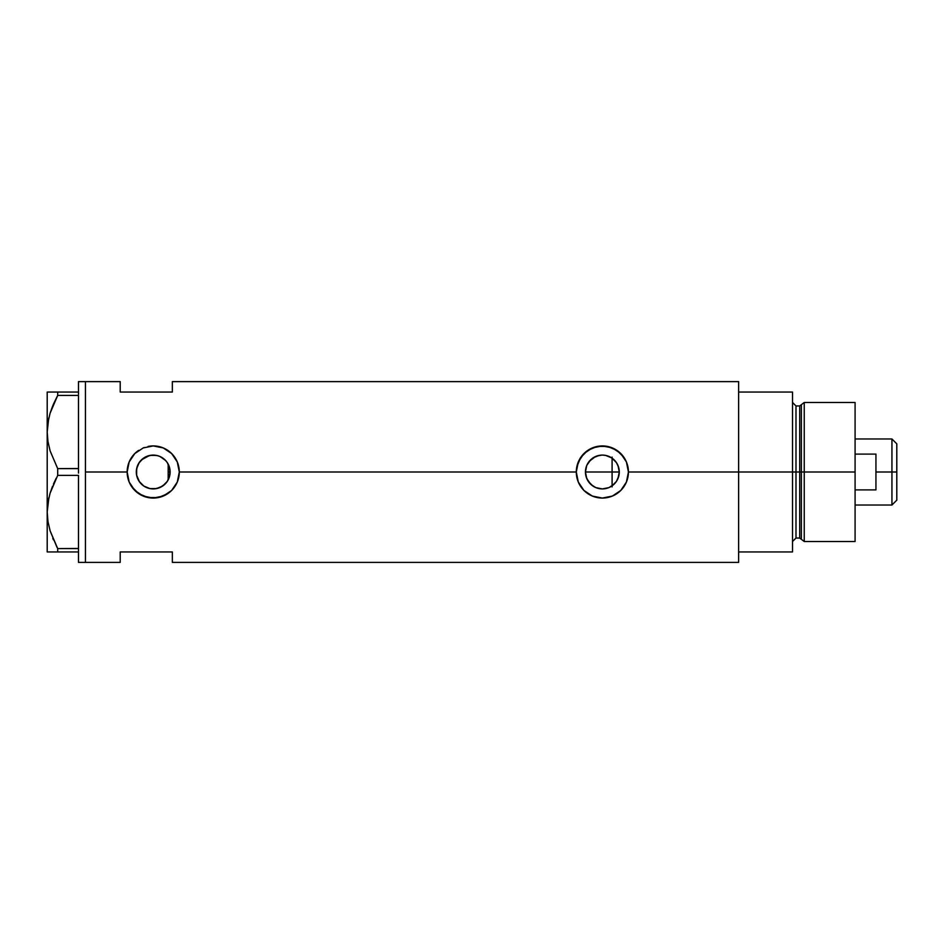 <?xml version="1.0" encoding="UTF-8"?>
<svg xmlns="http://www.w3.org/2000/svg" width="944" height="944" viewBox="0 0 944 944"><rect width="100%" height="100%" fill="white"/><g stroke="black" fill="none" stroke-linecap="round" stroke-linejoin="round"><path stroke-width="1.42" d="M169.719 475.729L169.401 476.932M168.469 479.316L170.132 472.012A16.909 16.909 0 0 1 153.223 488.909A16.909 16.909 0 0 1 136.314 472L136.632 475.257M585.705 474.962L585.858 475.705M595.452 487.434L590.802 484.343L586.779 478.584M588.147 481.169L586.082 476.59M588.265 481.346L590.555 484.107M592.808 485.959L590.802 484.343M601.175 488.874L596.183 487.741M605.788 488.567L602.756 488.909M601.953 488.909L601.186 488.874M616.479 481.31L618.792 476.012L619.276 472L617.99 478.466L616.42 481.393L614.32 483.953L609.258 487.446M612.691 485.393L611.889 485.971M603.499 488.874L605.588 488.603M594.531 486.998L596.655 487.918L592.962 486.066L588.301 481.393L586.731 478.466L585.445 472L586.731 465.534L588.301 462.607L592.962 457.934L599.062 455.409L602.355 455.091L605.659 455.409L611.759 457.934L616.42 462.607L617.99 465.534L619.276 472A16.909 16.909 0 0 1 602.355 488.909A16.909 16.909 0 0 1 585.445 472A16.909 16.909 0 0 1 602.355 455.091A16.909 16.909 0 0 1 619.276 472L618.863 468.307M614.78 460.519L612.09 458.17L612.09 485.83L616.408 481.428M149.577 488.508L154.733 488.85L160.161 487.423L164.799 484.343L167.666 480.803M144.019 486.184L146.485 487.505L144.019 486.184M140.833 483.505L141.812 484.484M136.597 475.092L139.476 481.853M738.633 381.612L738.633 551.957L792.512 551.957L792.512 472L795.993 472L792.512 472L792.512 392.043L738.633 392.043L738.633 472L792.512 472L792.512 392.043L738.633 392.043L738.633 551.957L792.512 551.957L792.512 472L738.633 472L738.633 562.388L738.633 472L628.433 472L626.427 482.03L620.786 490.443L612.361 496.072L602.355 498.066L592.348 496.072L583.923 490.432L578.283 482.006L576.288 472L179.301 472L177.295 482.03L171.655 490.443L167.725 493.665L158.321 497.571L148.102 497.559L138.721 493.665L131.57 486.514L129.151 482.006L127.157 472L85.444 472L85.444 381.612L85.444 472L127.157 472A26.066 26.066 0 0 0 153.223 498.066A26.066 26.066 0 0 0 179.301 472L177.295 482.03L171.655 490.443L163.229 496.072L153.223 498.066L143.217 496.072L134.791 490.432L129.151 482.006L127.157 472L129.151 461.994L134.78 453.568L143.228 447.928L153.235 445.934L163.241 447.928L171.655 453.557L177.295 461.982L179.301 472L576.288 472A26.066 26.066 0 0 0 602.355 498.066A26.066 26.066 0 0 0 628.433 472L626.427 482.03L620.786 490.443L612.361 496.072L602.355 498.066L592.348 496.072L583.923 490.432L578.283 482.006L576.288 472L576.796 466.879L580.702 457.486L587.852 450.335L597.245 446.429L607.464 446.429L616.869 450.335L624.031 457.498L626.427 461.982L628.433 472L738.633 472L738.633 381.612L172.351 381.612L172.351 392.043L120.207 392.043L120.207 381.612L120.207 392.043L172.351 392.043L172.351 381.612M615.618 482.502L614.768 483.493M617.636 479.245L617.01 480.449M618.863 475.693L618.556 476.862M136.55 474.808L136.597 468.92M137.246 477.534L136.797 475.988M138.827 480.862L137.883 479.115M140.727 483.399L139.924 482.443M149.14 488.414L146.627 487.576M152.668 488.898L150.686 488.721M154.722 488.85L153.86 488.898M158.97 487.906L156.964 488.496M155.807 488.709L154.745 488.839M165.011 484.13L159.914 487.541M159.914 456.471L165.188 460.047L167.289 462.607L169.814 468.696L169.814 475.304L167.289 481.393L162.628 486.066L156.527 488.591L149.931 488.591L143.83 486.066L139.169 481.393L136.644 475.304L136.644 468.696L139.169 462.607L143.83 457.934L149.931 455.409L156.527 455.409L159.701 456.377L165.011 459.87M167.029 481.782L165.731 483.387M85.444 472L85.444 562.388L85.444 472L85.444 562.388L78.482 562.388L85.444 562.388L85.444 381.612L78.482 381.612L85.444 381.612L85.444 472M120.207 551.957L172.351 551.957L172.351 562.388L172.351 551.957L120.207 551.957L120.207 562.388L120.207 551.957M167.666 463.197L167.029 462.218M165.731 460.613L160.173 456.577M156.964 455.504L158.958 456.094M153.872 455.102L155.819 455.291M150.686 455.279L152.668 455.102M141.506 459.811L149.577 455.492M157.518 455.645L151.925 455.138L146.627 456.424M139.476 462.159L140.727 460.601M137.883 464.885L138.815 463.138M136.797 468L137.446 465.935M617.01 463.551L617.636 464.755M618.556 467.127L616.467 462.666M616.385 462.56L615.63 461.51M609.258 456.554L612.691 458.607M628.433 472A26.066 26.066 0 0 0 602.355 445.934A26.066 26.066 0 0 0 576.288 472L578.283 461.994L583.923 453.568L592.36 447.928L602.366 445.934L612.373 447.928L620.786 453.557L626.427 461.982L628.433 472M628.433 471.799L628.338 469.746M626.816 462.949L626.462 462.053M612.326 447.904L610.874 447.362M597.871 446.311L597.245 446.429M593.375 447.527L592.384 447.916M576.288 472.248L576.383 474.254M592.384 496.084L593.705 496.591M597.257 497.571L598.059 497.712M610.933 496.627L612.337 496.084M626.45 481.959L626.887 480.838M608.833 487.623L602.355 488.909L595.888 487.623M138.721 450.335A26.066 26.066 0 0 0 127.157 472L129.151 461.994L134.78 453.568L143.228 447.928L153.235 445.934L163.241 447.928L171.655 453.557L177.295 461.982L179.301 472A26.066 26.066 0 0 0 148.125 446.429L148.739 446.311M179.301 471.788L179.195 469.746M177.684 462.961L177.319 462.053M163.206 447.916L161.743 447.362M144.231 447.527L143.252 447.916M127.157 472.236L127.251 474.254M143.252 496.096L144.585 496.603M148.125 497.571L148.916 497.712M161.813 496.615L163.206 496.084M177.319 481.971L177.767 480.803M137.246 466.466L136.314 472A16.909 16.909 0 0 1 153.223 455.091A16.909 16.909 0 0 1 170.132 472L168.469 464.684M146.485 456.495L141.812 459.527L138.379 463.905M585.858 468.295L585.705 469.038M595.924 456.365L590.802 459.645L586.849 465.25L588.147 462.831M605.576 455.397L602.461 455.091M602.272 455.091L598.98 455.433M610.119 456.979L608.526 456.247M608.797 456.365L608.019 456.058M169.401 467.068L169.719 468.271M170.132 472L168.174 472L168.174 479.906L168.174 464.094L168.174 472L170.132 472M602.756 455.091L605.777 455.433M596.655 456.082L601.942 455.091M589.245 461.333L595.452 456.566M586.082 467.41L586.779 465.416M57.006 547.308L50.115 530.847L47.967 521.56L47.2 511.978L47.943 502.55L50.067 493.252L57.69 475.375L57.69 468.625L50.115 450.89L47.967 441.603L47.2 432.022L47.2 392.043L47.2 551.957L57.69 551.957L57.69 548.582L78.482 548.476L78.482 549.727L78.482 548.582L57.69 548.582L50.115 530.847L47.967 521.56L47.2 511.978L47.943 502.55L50.067 493.252L57.69 475.375L57.69 468.625L78.482 468.519L78.482 470.914L78.482 468.625L57.69 468.625L50.115 450.89L47.967 441.603L47.2 432.022L47.943 422.593L50.067 413.295L57.69 395.418L53.419 404.185L57.69 395.418L57.69 392.043L78.482 392.043L78.482 381.612L78.482 393.188L78.482 392.043L47.943 392.043M78.482 395.524L78.482 468.519L78.482 395.524M78.482 475.481L78.482 548.476L78.482 475.481M48.663 418.699L47.2 432.022L47.955 441.532L47.2 432.022L47.943 422.593L50.067 413.295L53.407 404.197M53.419 392.043L57.69 392.043L57.69 395.418L78.482 395.418L57.69 395.418L50.091 413.224L52.604 406.144M48.887 417.696L47.955 422.523M57.69 475.375L78.482 475.375L57.69 475.375L50.091 493.181L52.557 486.219M48.663 498.656L47.955 502.468M48.887 497.653L47.2 511.978L47.955 521.477L47.2 511.978L47.2 432.022M52.817 538.387L53.43 539.838M50.079 551.957L78.482 551.957L78.482 550.812L78.482 562.388L78.482 551.957L57.69 551.957L57.69 548.582M47.943 551.957L47.2 551.957L47.2 511.978M55.649 551.957L53.43 551.957M53.065 538.965L53.407 539.803M56.215 478.171L53.419 484.13M78.482 549.727L78.482 550.812L78.482 549.727M78.482 470.914L78.482 473.086L78.482 470.914M78.482 393.188L78.482 394.273L78.482 393.188M612.09 486.915L612.09 472L619.276 472L612.09 472L612.09 457.085M804.241 472L804.241 402.474L804.241 472L855.087 472L855.087 402.474L855.087 472L804.241 472L804.241 541.526L804.241 472L801.385 472L804.241 472M801.385 404.669L801.385 539.331L801.385 404.669L801.385 472L799.71 472L799.71 538.045L799.71 472L801.385 472L801.385 539.331L799.71 538.045L799.71 405.955L804.241 402.474L855.087 402.474M799.71 405.955L795.993 405.955L795.993 538.045L795.993 472L799.71 472L795.993 472L795.993 538.045L792.512 541.526M855.087 541.526L855.087 472L855.087 541.526L804.241 541.526L801.385 539.331M795.993 472L795.993 405.955L795.993 472M799.71 472L799.71 405.955L799.71 472M891.938 472L896.8 472L896.8 443.845L896.8 500.155L896.8 472L891.938 472L891.938 438.972L891.938 472L875.938 472L891.938 472L891.938 505.028L891.938 472M875.938 454.099L875.938 489.901L855.087 489.901L875.938 489.901L875.938 454.099L855.087 454.099L875.938 454.099M585.445 472L612.09 472L585.445 472M85.444 381.612L120.207 381.612M85.444 562.388L120.207 562.388M738.633 562.388L172.351 562.388M795.993 538.045L799.71 538.045M795.993 405.955L792.512 402.474M855.087 438.972L891.938 438.972L896.8 443.845M855.087 505.028L891.938 505.028L896.8 500.155"/></g></svg>

